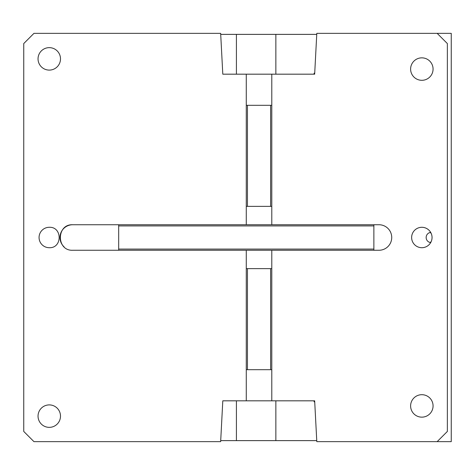 <?xml version="1.0" encoding="UTF-8"?>
<svg xmlns="http://www.w3.org/2000/svg" width="475" height="475" viewBox="0 0 475 475"><rect width="100%" height="100%" fill="white"/><g stroke="black" fill="none" stroke-linecap="round" stroke-linejoin="round"><path stroke-width="0.71" d="M49.269 247.707A10.207 10.207 0 0 1 39.063 237.5A10.207 10.207 0 0 1 49.269 227.293C62.439 226.658 62.439 248.342 49.269 247.707M437.154 33.351L451.25 33.351L451.25 441.649L437.154 441.649L447.361 431.442L447.361 43.557L437.154 33.351L316.801 33.351L314.664 74.183L222.799 74.183L220.655 33.351L33.957 33.351L23.75 43.557L23.75 431.442L33.957 441.649L220.655 441.649L222.799 400.817L236.419 400.817L236.419 440.628L275.856 440.628L275.856 400.817M437.154 441.649L316.801 441.649L314.664 400.817L271.789 400.817L271.789 369.687L246.276 369.687L246.276 400.817L222.799 400.817M246.276 250.26L246.276 268.63L271.789 268.63L271.789 250.26M72.746 250.26L118.679 250.26L118.679 224.74L72.746 224.74C56.288 223.951 56.288 251.049 72.746 250.26M246.276 74.183L246.276 224.74M49.269 70.098A11.228 11.228 0 0 1 38.042 58.87A11.228 11.228 0 0 1 49.269 47.642A11.228 11.228 0 0 1 60.497 58.87A11.228 11.228 0 0 1 49.269 70.098M49.269 427.358A11.228 11.228 0 0 1 38.042 416.13A11.228 11.228 0 0 1 49.269 404.902A11.228 11.228 0 0 1 60.497 416.13A11.228 11.228 0 0 1 49.269 427.358M222.799 74.183L236.419 74.183L236.419 34.372L220.709 34.372M314.112 73.162L314.717 73.162L314.112 73.162L314.112 74.183M316.748 34.372L275.856 34.372L275.856 74.183M236.419 34.372L275.856 34.372M314.112 73.595L314.693 73.595M314.112 401.838L314.717 401.838L314.112 401.838L314.112 400.817M316.748 440.628L275.856 440.628M220.709 440.628L236.419 440.628M314.112 401.405L314.693 401.405M421.842 417.151A11.228 11.228 0 0 1 410.614 405.923A11.228 11.228 0 0 1 421.842 394.695A11.228 11.228 0 0 1 433.069 405.923A11.228 11.228 0 0 1 421.842 417.151M421.842 57.849A11.228 11.228 0 0 1 433.069 69.077A11.228 11.228 0 0 1 421.842 80.305A11.228 11.228 0 0 1 410.614 69.077A11.228 11.228 0 0 1 421.842 57.849M373.867 225.922L373.867 250.26L378.973 250.26A12.76 12.76 0 0 0 391.733 237.5A12.76 12.76 0 0 0 378.973 224.74L373.867 224.74L373.867 225.922L118.679 225.922M271.789 400.817L246.276 400.817M246.276 105.313L271.789 105.313L271.789 206.37L246.276 206.37M270.613 105.313L270.613 206.37M247.451 105.313L247.451 206.37M421.842 227.293A10.207 10.207 0 0 1 432.048 237.5A10.207 10.207 0 0 1 421.842 247.707A10.207 10.207 0 0 1 411.635 237.5A10.207 10.207 0 0 1 421.842 227.293M271.789 105.313L271.789 74.183M271.789 224.74L271.789 206.37M72.746 224.74A12.76 12.76 0 0 0 64.107 246.887M373.867 249.078L118.679 249.078M373.867 250.26L118.679 250.26M373.867 224.74L118.679 224.74M247.451 369.687L247.451 268.63M246.276 369.687L246.276 268.63M270.613 369.687L270.613 268.63M271.789 369.687L271.789 268.63M430.694 232.417A5.106 5.029 90 0 0 430.694 242.583M431.062 233.118A5.106 5.029 90 0 0 429.816 232.578M429.816 242.422A5.106 5.029 90 0 0 431.062 241.882"/></g></svg>
